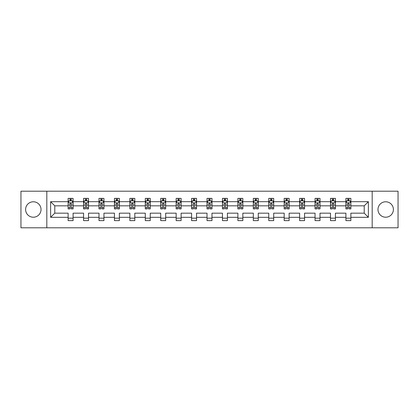 <?xml version="1.0" encoding="UTF-8"?>
<svg xmlns="http://www.w3.org/2000/svg" width="419" height="419" viewBox="0 0 419 419"><rect width="100%" height="100%" fill="white"/><g stroke="black" fill="none" stroke-linecap="round" stroke-linejoin="round"><path stroke-width="0.63" d="M385.684 201.785A7.715 7.715 0 0 0 377.969 209.5A7.715 7.715 0 0 0 385.684 217.215A7.715 7.715 0 0 0 393.399 209.5A7.715 7.715 0 0 0 385.684 201.785M33.316 201.785A7.715 7.715 0 0 0 25.601 209.5A7.715 7.715 0 0 0 33.316 217.215A7.715 7.715 0 0 0 41.031 209.5A7.715 7.715 0 0 0 33.316 201.785M372.182 227.8L398.05 227.8L398.05 191.2L372.182 191.2L372.182 227.8L46.818 227.8L46.818 191.2L20.95 191.2L20.95 227.8L46.818 227.8M350.865 217.314L350.865 213.161L364.216 213.161L368.374 217.314L350.865 217.314L350.865 220.63L345.916 220.63L345.916 217.314L335.43 217.314L335.43 220.63L330.486 220.63L330.486 217.314L320.001 217.314L320.001 220.63L315.051 220.63L315.051 217.314L304.566 217.314L304.566 220.63L299.622 220.63L299.622 217.314L289.136 217.314L289.136 220.63L284.187 220.63L284.187 217.314L273.701 217.314L273.701 220.63L268.757 220.63L268.757 217.314L258.272 217.314L258.272 220.63L253.322 220.63L253.322 217.314L242.837 217.314L242.837 220.63L237.892 220.63L237.892 217.314L227.407 217.314L227.407 220.63L222.458 220.63L222.458 217.314L211.972 217.314L211.972 220.63L207.028 220.63L207.028 217.314L196.542 217.314L196.542 220.63L191.593 220.63L191.593 217.314L181.108 217.314L181.108 220.63L176.163 220.63L176.163 217.314L165.678 217.314L165.678 220.63L160.728 220.63L160.728 217.314L150.243 217.314L150.243 220.63L145.299 220.63L145.299 217.314L134.813 217.314L134.813 220.63L129.864 220.63L129.864 217.314L119.378 217.314L119.378 220.63L114.434 220.63L114.434 217.314L103.949 217.314L103.949 220.63L98.999 220.63L98.999 217.314L88.514 217.314L88.514 220.63L83.57 220.63L83.57 217.314L73.084 217.314L73.084 220.63L68.135 220.63L68.135 217.314L50.626 217.314L50.626 201.686L68.135 201.686L68.135 198.37L73.084 198.37L73.084 201.686L83.57 201.686L83.57 198.37L88.514 198.37L88.514 201.686L98.999 201.686L98.999 198.37L103.949 198.37L103.949 201.686L114.434 201.686L114.434 198.37L119.378 198.37L119.378 201.686L129.864 201.686L129.864 198.37L134.813 198.37L134.813 201.686L145.299 201.686L145.299 198.37L150.243 198.37L150.243 201.686L160.728 201.686L160.728 198.37L165.678 198.37L165.678 201.686L176.163 201.686L176.163 198.37L181.108 198.37L181.108 201.686L191.593 201.686L191.593 198.37L196.542 198.37L196.542 201.686L207.028 201.686L207.028 198.37L211.972 198.37L211.972 201.686L222.458 201.686L222.458 198.37L227.407 198.37L227.407 201.686L237.892 201.686L237.892 198.37L242.837 198.37L242.837 201.686L253.322 201.686L253.322 198.37L258.272 198.37L258.272 201.686L268.757 201.686L268.757 198.37L273.701 198.37L273.701 201.686L284.187 201.686L284.187 198.37L289.136 198.37L289.136 201.686L299.622 201.686L299.622 198.37L304.566 198.37L304.566 201.686L315.051 201.686L315.051 198.37L320.001 198.37L320.001 201.686L330.486 201.686L330.486 198.37L335.43 198.37L335.43 201.686L345.916 201.686L345.916 198.37L350.865 198.37L350.865 201.686L368.374 201.686L368.374 217.314M372.182 191.2L46.818 191.2M345.916 201.686L345.916 205.839L335.43 205.839L335.43 201.686M335.43 217.314L335.43 213.161L345.916 213.161L345.916 217.314M330.486 201.686L330.486 205.839L320.001 205.839L320.001 201.686M320.001 217.314L320.001 213.161L330.486 213.161L330.486 217.314M315.051 201.686L315.051 205.839L304.566 205.839L304.566 201.686M304.566 217.314L304.566 213.161L315.051 213.161L315.051 217.314M299.622 201.686L299.622 205.839L289.136 205.839L289.136 201.686M289.136 217.314L289.136 213.161L299.622 213.161L299.622 217.314M284.187 201.686L284.187 205.839L273.701 205.839L273.701 201.686M273.701 217.314L273.701 213.161L284.187 213.161L284.187 217.314M268.757 201.686L268.757 205.839L258.272 205.839L258.272 201.686M258.272 217.314L258.272 213.161L268.757 213.161L268.757 217.314M253.322 201.686L253.322 205.839L242.837 205.839L242.837 201.686M242.837 217.314L242.837 213.161L253.322 213.161L253.322 217.314M237.892 201.686L237.892 205.839L227.407 205.839L227.407 201.686M227.407 217.314L227.407 213.161L237.892 213.161L237.892 217.314M222.458 201.686L222.458 205.839L211.972 205.839L211.972 201.686M211.972 217.314L211.972 213.161L222.458 213.161L222.458 217.314M207.028 201.686L207.028 205.839L196.542 205.839L196.542 201.686M196.542 217.314L196.542 213.161L207.028 213.161L207.028 217.314M191.593 201.686L191.593 205.839L181.108 205.839L181.108 201.686M181.108 217.314L181.108 213.161L191.593 213.161L191.593 217.314M176.163 201.686L176.163 205.839L165.678 205.839L165.678 201.686M165.678 217.314L165.678 213.161L176.163 213.161L176.163 217.314M160.728 201.686L160.728 205.839L150.243 205.839L150.243 201.686M150.243 217.314L150.243 213.161L160.728 213.161L160.728 217.314M145.299 201.686L145.299 205.839L134.813 205.839L134.813 201.686M134.813 217.314L134.813 213.161L145.299 213.161L145.299 217.314M129.864 201.686L129.864 205.839L119.378 205.839L119.378 201.686M119.378 217.314L119.378 213.161L129.864 213.161L129.864 217.314M114.434 201.686L114.434 205.839L103.949 205.839L103.949 201.686M103.949 217.314L103.949 213.161L114.434 213.161L114.434 217.314M98.999 201.686L98.999 205.839L88.514 205.839L88.514 201.686M88.514 217.314L88.514 213.161L98.999 213.161L98.999 217.314M83.57 201.686L83.57 205.839L73.084 205.839L73.084 201.686M73.084 217.314L73.084 213.161L83.57 213.161L83.57 217.314M68.135 201.686L68.135 205.839L54.784 205.839L54.784 213.161L68.135 213.161L68.135 217.314M50.626 201.686L54.784 205.839M364.216 213.161L364.216 205.839L350.865 205.839L350.865 201.686M347.796 200.842L348.985 200.842M332.367 200.842L333.55 200.842M316.932 200.842L318.121 200.842M301.502 200.842L302.686 200.842M286.067 200.842L287.256 200.842M270.637 200.842L271.821 200.842M255.202 200.842L256.391 200.842M239.773 200.842L240.956 200.842M224.338 200.842L225.527 200.842M208.908 200.842L210.092 200.842M193.473 200.842L194.662 200.842M178.044 200.842L179.227 200.842M162.609 200.842L163.798 200.842M147.179 200.842L148.363 200.842M131.744 200.842L132.933 200.842M116.314 200.842L117.498 200.842M100.879 200.842L102.068 200.842M85.45 200.842L86.633 200.842M70.015 200.842L71.204 200.842M68.135 218.158L73.084 218.158M83.57 218.158L88.514 218.158M98.999 218.158L103.949 218.158M114.434 218.158L119.378 218.158M129.864 218.158L134.813 218.158M145.299 218.158L150.243 218.158M160.728 218.158L165.678 218.158M176.163 218.158L181.108 218.158M191.593 218.158L196.542 218.158M207.028 218.158L211.972 218.158M222.458 218.158L227.407 218.158M237.892 218.158L242.837 218.158M253.322 218.158L258.272 218.158M268.757 218.158L273.701 218.158M284.187 218.158L289.136 218.158M299.622 218.158L304.566 218.158M315.051 218.158L320.001 218.158M330.486 218.158L335.43 218.158M345.916 218.158L350.865 218.158M54.784 213.161L50.626 217.314M368.374 201.686L364.216 205.839M71.204 199.659L70.015 199.659M69.067 201.01L68.135 201.01L68.135 198.37L70.015 198.37L68.135 198.37M68.135 207.667L68.135 208.908L70.015 208.908L70.015 207.667L68.135 207.667L68.135 205.839M73.084 205.839L73.084 208.908L71.204 208.908L71.204 203.613C70.811 202.854 70.413 202.854 70.015 203.613L70.015 207.667M72.152 201.01L73.084 201.01L73.084 198.37L71.204 198.37L73.084 198.37M73.084 202.875L72.094 200.895L69.125 200.895L68.135 202.875M70.015 200.895L70.015 198.37M71.204 198.37L71.204 200.895M86.633 199.659L85.45 199.659M84.497 201.01L83.57 201.01L83.57 198.37L85.45 198.37L83.57 198.37M83.57 207.667L83.57 208.908L85.45 208.908L85.45 207.667L83.57 207.667L83.57 205.839M88.514 205.839L88.514 208.908L86.633 208.908L86.633 203.613C86.241 202.854 85.843 202.854 85.45 203.613L85.45 207.667M87.587 201.01L88.514 201.01L88.514 198.37L86.633 198.37L88.514 198.37M88.514 202.875L87.524 200.895L84.559 200.895L83.57 202.875M85.45 200.895L85.45 198.37M86.633 198.37L86.633 200.895M102.068 199.659L100.879 199.659M99.932 201.01L98.999 201.01L98.999 198.37L100.879 198.37L98.999 198.37M98.999 207.667L98.999 208.908L100.879 208.908L100.879 207.667L98.999 207.667L98.999 205.839M103.949 205.839L103.949 208.908L102.068 208.908L102.068 203.613C101.67 202.854 101.278 202.854 100.879 203.613L100.879 207.667M103.016 201.01L103.949 201.01L103.949 198.37L102.068 198.37L103.949 198.37M103.949 202.875L102.959 200.895L99.989 200.895L98.999 202.875M100.879 200.895L100.879 198.37M102.068 198.37L102.068 200.895M117.498 199.659L116.314 199.659M115.361 201.01L114.434 201.01L114.434 198.37L116.314 198.37L114.434 198.37M114.434 207.667L114.434 208.908L116.314 208.908L116.314 207.667L114.434 207.667L114.434 205.839M119.378 205.839L119.378 208.908L117.498 208.908L117.498 203.613C117.105 202.854 116.707 202.854 116.314 203.613L116.314 207.667M118.451 201.01L119.378 201.01L119.378 198.37L117.498 198.37L119.378 198.37M119.378 202.875L118.388 200.895L115.424 200.895L114.434 202.875M116.314 200.895L116.314 198.37M117.498 198.37L117.498 200.895M132.933 199.659L131.744 199.659M130.796 201.01L129.864 201.01L129.864 198.37L131.744 198.37L129.864 198.37M129.864 207.667L129.864 208.908L131.744 208.908L131.744 207.667L129.864 207.667L129.864 205.839M134.813 205.839L134.813 208.908L132.933 208.908L132.933 203.613C132.535 202.854 132.142 202.854 131.744 203.613L131.744 207.667M133.881 201.01L134.813 201.01L134.813 198.37L132.933 198.37L134.813 198.37M134.813 202.875L133.823 200.895L130.854 200.895L129.864 202.875M131.744 200.895L131.744 198.37M132.933 198.37L132.933 200.895M148.363 199.659L147.179 199.659M146.226 201.01L145.299 201.01L145.299 198.37L147.179 198.37L145.299 198.37M145.299 207.667L145.299 208.908L147.179 208.908L147.179 207.667L145.299 207.667L145.299 205.839M150.243 205.839L150.243 208.908L148.363 208.908L148.363 203.613C147.97 202.854 147.572 202.854 147.179 203.613L147.179 207.667M149.316 201.01L150.243 201.01L150.243 198.37L148.363 198.37L150.243 198.37M150.243 202.875L149.253 200.895L146.289 200.895L145.299 202.875M147.179 200.895L147.179 198.37M148.363 198.37L148.363 200.895M163.798 199.659L162.609 199.659M161.661 201.01L160.728 201.01L160.728 198.37L162.609 198.37L160.728 198.37M160.728 207.667L160.728 208.908L162.609 208.908L162.609 207.667L160.728 207.667L160.728 205.839M165.678 205.839L165.678 208.908L163.798 208.908L163.798 203.613C163.4 202.854 163.007 202.854 162.609 203.613L162.609 207.667M164.746 201.01L165.678 201.01L165.678 198.37L163.798 198.37L165.678 198.37M165.678 202.875L164.688 200.895L161.718 200.895L160.728 202.875M162.609 200.895L162.609 198.37M163.798 198.37L163.798 200.895M179.227 199.659L178.044 199.659M177.09 201.01L176.163 201.01L176.163 198.37L178.044 198.37L176.163 198.37M176.163 207.667L176.163 208.908L178.044 208.908L178.044 207.667L176.163 207.667L176.163 205.839M181.108 205.839L181.108 208.908L179.227 208.908L179.227 203.613C178.834 202.854 178.436 202.854 178.044 203.613L178.044 207.667M180.18 201.01L181.108 201.01L181.108 198.37L179.227 198.37L181.108 198.37M181.108 202.875L180.118 200.895L177.153 200.895L176.163 202.875M178.044 200.895L178.044 198.37M179.227 198.37L179.227 200.895M194.662 199.659L193.473 199.659M192.525 201.01L191.593 201.01L191.593 198.37L193.473 198.37L191.593 198.37M191.593 207.667L191.593 208.908L193.473 208.908L193.473 207.667L191.593 207.667L191.593 205.839M196.542 205.839L196.542 208.908L194.662 208.908L194.662 203.613C194.264 202.854 193.871 202.854 193.473 203.613L193.473 207.667M195.61 201.01L196.542 201.01L196.542 198.37L194.662 198.37L196.542 198.37M196.542 202.875L195.553 200.895L192.583 200.895L191.593 202.875M193.473 200.895L193.473 198.37M194.662 198.37L194.662 200.895M210.092 199.659L208.908 199.659M207.955 201.01L207.028 201.01L207.028 198.37L208.908 198.37L207.028 198.37M207.028 207.667L207.028 208.908L208.908 208.908L208.908 207.667L207.028 207.667L207.028 205.839M211.972 205.839L211.972 208.908L210.092 208.908L210.092 203.613C209.699 202.854 209.301 202.854 208.908 203.613L208.908 207.667M211.045 201.01L211.972 201.01L211.972 198.37L210.092 198.37L211.972 198.37M211.972 202.875L210.982 200.895L208.018 200.895L207.028 202.875M208.908 200.895L208.908 198.37M210.092 198.37L210.092 200.895M225.527 199.659L224.338 199.659M223.39 201.01L222.458 201.01L222.458 198.37L224.338 198.37L222.458 198.37M222.458 207.667L222.458 208.908L224.338 208.908L224.338 207.667L222.458 207.667L222.458 205.839M227.407 205.839L227.407 208.908L225.527 208.908L225.527 203.613C225.129 202.854 224.736 202.854 224.338 203.613L224.338 207.667M226.475 201.01L227.407 201.01L227.407 198.37L225.527 198.37L227.407 198.37M227.407 202.875L226.417 200.895L223.447 200.895L222.458 202.875M224.338 200.895L224.338 198.37M225.527 198.37L225.527 200.895M240.956 199.659L239.773 199.659M238.82 201.01L237.892 201.01L237.892 198.37L239.773 198.37L237.892 198.37M237.892 207.667L237.892 208.908L239.773 208.908L239.773 207.667L237.892 207.667L237.892 205.839M242.837 205.839L242.837 208.908L240.956 208.908L240.956 203.613C240.564 202.854 240.166 202.854 239.773 203.613L239.773 207.667M241.91 201.01L242.837 201.01L242.837 198.37L240.956 198.37L242.837 198.37M242.837 202.875L241.847 200.895L238.882 200.895L237.892 202.875M239.773 200.895L239.773 198.37M240.956 198.37L240.956 200.895M256.391 199.659L255.202 199.659M254.254 201.01L253.322 201.01L253.322 198.37L255.202 198.37L253.322 198.37M253.322 207.667L253.322 208.908L255.202 208.908L255.202 207.667L253.322 207.667L253.322 205.839M258.272 205.839L258.272 208.908L256.391 208.908L256.391 203.613C255.993 202.854 255.6 202.854 255.202 203.613L255.202 207.667M257.339 201.01L258.272 201.01L258.272 198.37L256.391 198.37L258.272 198.37M258.272 202.875L257.282 200.895L254.312 200.895L253.322 202.875M255.202 200.895L255.202 198.37M256.391 198.37L256.391 200.895M271.821 199.659L270.637 199.659M269.684 201.01L268.757 201.01L268.757 198.37L270.637 198.37L268.757 198.37M268.757 207.667L268.757 208.908L270.637 208.908L270.637 207.667L268.757 207.667L268.757 205.839M273.701 205.839L273.701 208.908L271.821 208.908L271.821 203.613C271.428 202.854 271.03 202.854 270.637 203.613L270.637 207.667M272.774 201.01L273.701 201.01L273.701 198.37L271.821 198.37L273.701 198.37M273.701 202.875L272.711 200.895L269.747 200.895L268.757 202.875M270.637 200.895L270.637 198.37M271.821 198.37L271.821 200.895M287.256 199.659L286.067 199.659M285.119 201.01L284.187 201.01L284.187 198.37L286.067 198.37L284.187 198.37M284.187 207.667L284.187 208.908L286.067 208.908L286.067 207.667L284.187 207.667L284.187 205.839M289.136 205.839L289.136 208.908L287.256 208.908L287.256 203.613C286.858 202.854 286.465 202.854 286.067 203.613L286.067 207.667M288.204 201.01L289.136 201.01L289.136 198.37L287.256 198.37L289.136 198.37M289.136 202.875L288.146 200.895L285.177 200.895L284.187 202.875M286.067 200.895L286.067 198.37M287.256 198.37L287.256 200.895M302.686 199.659L301.502 199.659M300.549 201.01L299.622 201.01L299.622 198.37L301.502 198.37L299.622 198.37M299.622 207.667L299.622 208.908L301.502 208.908L301.502 207.667L299.622 207.667L299.622 205.839M304.566 205.839L304.566 208.908L302.686 208.908L302.686 203.613C302.293 202.854 301.895 202.854 301.502 203.613L301.502 207.667M303.639 201.01L304.566 201.01L304.566 198.37L302.686 198.37L304.566 198.37M304.566 202.875L303.576 200.895L300.612 200.895L299.622 202.875M301.502 200.895L301.502 198.37M302.686 198.37L302.686 200.895M318.121 199.659L316.932 199.659M315.984 201.01L315.051 201.01L315.051 198.37L316.932 198.37L315.051 198.37M315.051 207.667L315.051 208.908L316.932 208.908L316.932 207.667L315.051 207.667L315.051 205.839M320.001 205.839L320.001 208.908L318.121 208.908L318.121 203.613C317.722 202.854 317.33 202.854 316.932 203.613L316.932 207.667M319.069 201.01L320.001 201.01L320.001 198.37L318.121 198.37L320.001 198.37M320.001 202.875L319.011 200.895L316.041 200.895L315.051 202.875M316.932 200.895L316.932 198.37M318.121 198.37L318.121 200.895M333.55 199.659L332.367 199.659M331.413 201.01L330.486 201.01L330.486 198.37L332.367 198.37L330.486 198.37M330.486 207.667L330.486 208.908L332.367 208.908L332.367 207.667L330.486 207.667L330.486 205.839M335.43 205.839L335.43 208.908L333.55 208.908L333.55 203.613C333.157 202.854 332.759 202.854 332.367 203.613L332.367 207.667M334.503 201.01L335.43 201.01L335.43 198.37L333.55 198.37L335.43 198.37M335.43 202.875L334.441 200.895L331.476 200.895L330.486 202.875M332.367 200.895L332.367 198.37M333.55 198.37L333.55 200.895M348.985 199.659L347.796 199.659M346.848 201.01L345.916 201.01L345.916 198.37L347.796 198.37L345.916 198.37M345.916 207.667L345.916 208.908L347.796 208.908L347.796 207.667L345.916 207.667L345.916 205.839M350.865 205.839L350.865 208.908L348.985 208.908L348.985 203.613C348.587 202.854 348.194 202.854 347.796 203.613L347.796 207.667M349.933 201.01L350.865 201.01L350.865 198.37L348.985 198.37L350.865 198.37M350.865 202.875L349.875 200.895L346.906 200.895L345.916 202.875M347.796 200.895L347.796 198.37M348.985 198.37L348.985 200.895M73.058 202.822L68.161 202.822M73.084 207.667L71.204 207.667M70.015 205.017L68.135 205.017M73.084 205.017L71.204 205.017M71.204 200.287L70.015 200.287M88.493 202.822L83.596 202.822M88.514 207.667L86.633 207.667M85.45 205.017L83.57 205.017M88.514 205.017L86.633 205.017M86.633 200.287L85.45 200.287M103.922 202.822L99.025 202.822M103.949 207.667L102.068 207.667M100.879 205.017L98.999 205.017M103.949 205.017L102.068 205.017M102.068 200.287L100.879 200.287M119.357 202.822L114.46 202.822M119.378 207.667L117.498 207.667M116.314 205.017L114.434 205.017M119.378 205.017L117.498 205.017M117.498 200.287L116.314 200.287M134.787 202.822L129.89 202.822M134.813 207.667L132.933 207.667M131.744 205.017L129.864 205.017M134.813 205.017L132.933 205.017M132.933 200.287L131.744 200.287M150.222 202.822L145.325 202.822M150.243 207.667L148.363 207.667M147.179 205.017L145.299 205.017M150.243 205.017L148.363 205.017M148.363 200.287L147.179 200.287M165.652 202.822L160.755 202.822M165.678 207.667L163.798 207.667M162.609 205.017L160.728 205.017M165.678 205.017L163.798 205.017M163.798 200.287L162.609 200.287M181.087 202.822L176.19 202.822M181.108 207.667L179.227 207.667M178.044 205.017L176.163 205.017M181.108 205.017L179.227 205.017M179.227 200.287L178.044 200.287M196.516 202.822L191.619 202.822M196.542 207.667L194.662 207.667M193.473 205.017L191.593 205.017M196.542 205.017L194.662 205.017M194.662 200.287L193.473 200.287M211.946 202.822L207.054 202.822M211.972 207.667L210.092 207.667M208.908 205.017L207.028 205.017M211.972 205.017L210.092 205.017M210.092 200.287L208.908 200.287M227.381 202.822L222.484 202.822M227.407 207.667L225.527 207.667M224.338 205.017L222.458 205.017M227.407 205.017L225.527 205.017M225.527 200.287L224.338 200.287M242.811 202.822L237.913 202.822M242.837 207.667L240.956 207.667M239.773 205.017L237.892 205.017M242.837 205.017L240.956 205.017M240.956 200.287L239.773 200.287M258.245 202.822L253.348 202.822M258.272 207.667L256.391 207.667M255.202 205.017L253.322 205.017M258.272 205.017L256.391 205.017M256.391 200.287L255.202 200.287M273.675 202.822L268.778 202.822M273.701 207.667L271.821 207.667M270.637 205.017L268.757 205.017M273.701 205.017L271.821 205.017M271.821 200.287L270.637 200.287M289.11 202.822L284.213 202.822M289.136 207.667L287.256 207.667M286.067 205.017L284.187 205.017M289.136 205.017L287.256 205.017M287.256 200.287L286.067 200.287M304.54 202.822L299.643 202.822M304.566 207.667L302.686 207.667M301.502 205.017L299.622 205.017M304.566 205.017L302.686 205.017M302.686 200.287L301.502 200.287M319.975 202.822L315.078 202.822M320.001 207.667L318.121 207.667M316.932 205.017L315.051 205.017M320.001 205.017L318.121 205.017M318.121 200.287L316.932 200.287M335.404 202.822L330.507 202.822M335.43 207.667L333.55 207.667M332.367 205.017L330.486 205.017M335.43 205.017L333.55 205.017M333.55 200.287L332.367 200.287M350.839 202.822L345.942 202.822M350.865 207.667L348.985 207.667M347.796 205.017L345.916 205.017M350.865 205.017L348.985 205.017M348.985 200.287L347.796 200.287"/></g></svg>
